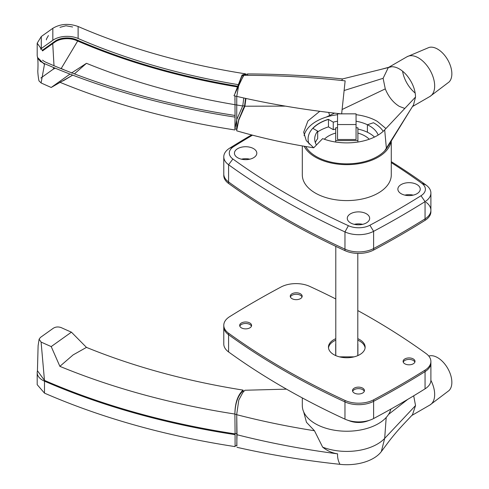 <?xml version="1.0" encoding="UTF-8"?>
<svg xmlns="http://www.w3.org/2000/svg" width="489" height="489" viewBox="0 0 489 489"><rect width="100%" height="100%" fill="white"/><g stroke="black" fill="none" stroke-linecap="round" stroke-linejoin="round"><path stroke-width="0.73" d="M253.54 148.619A11.192 6.461 0 0 0 241.346 147.22A11.192 6.461 0 0 0 234.439 153.191A11.192 6.461 0 0 0 237.715 157.758A11.192 6.461 0 0 0 249.91 159.157A11.192 6.461 0 0 0 256.817 153.191A11.192 6.461 0 0 0 253.54 148.619M249.812 159.182A11.192 6.461 0 0 0 241.438 159.182M366.383 213.772A11.192 6.461 0 0 0 354.189 212.373A11.192 6.461 0 0 0 347.282 218.338A11.192 6.461 0 0 0 350.558 222.911A11.192 6.461 0 0 0 362.752 224.31A11.192 6.461 0 0 0 369.66 218.338A11.192 6.461 0 0 0 366.383 213.772M362.655 224.329A11.192 6.461 0 0 0 354.287 224.329M416.97 184.567A11.192 6.461 0 0 0 404.776 183.167A11.192 6.461 0 0 0 397.869 189.133A11.192 6.461 0 0 0 401.145 193.705A11.192 6.461 0 0 0 413.339 195.105A11.192 6.461 0 0 0 420.247 189.133A11.192 6.461 0 0 0 416.97 184.567M413.242 195.123A11.192 6.461 0 0 0 404.868 195.123M317.691 131.883A38.521 22.237 180 0 1 328.474 126.889L333.254 129.646L333.254 122.158L328.339 119.322A38.704 22.347 0 0 0 308.094 138.962A38.704 22.347 0 0 0 309.134 144.108M367.41 132.244L367.41 124.756A32.103 18.533 0 0 0 356.059 121.217A32.103 18.533 180 0 1 369.495 125.856A32.103 18.533 180 0 1 378.174 135.056M337.532 121.217A32.103 18.533 0 0 0 333.254 122.158A32.103 18.533 180 0 1 337.532 121.217M304.115 146.187A44.481 25.679 0 0 0 315.344 157.122A44.481 25.679 0 0 0 361.994 163.1A44.481 25.679 0 0 0 391.108 141.217M391.279 140.936L391.279 174.909A44.481 25.679 180 0 1 363.822 198.632A44.481 25.679 180 0 1 315.344 193.063A44.481 25.679 180 0 1 302.312 174.909L302.312 145.875M252.379 135.245A911.655 526.341 0 0 0 233.669 146.596A16.51 9.529 0 0 0 232.886 159.004A728.225 420.436 0 0 0 348.394 225.692A16.51 9.529 0 0 0 369.886 225.246A911.655 526.341 0 0 0 421.011 195.728A16.51 9.529 0 0 0 421.793 183.32A728.225 420.436 0 0 0 391.279 162.629M391.279 161.67A733.726 423.615 180 0 1 426.096 185.08A22.011 12.708 180 0 1 430.895 193.002A22.011 12.708 180 0 1 425.057 201.627A917.156 529.514 180 0 1 373.62 231.321A22.011 12.708 180 0 1 344.965 231.92A733.726 423.615 180 0 1 228.583 164.732A22.011 12.708 180 0 1 223.785 156.81A22.011 12.708 180 0 1 229.628 148.185A917.156 529.514 180 0 1 251.45 135.007M232.886 159.004L228.583 164.732L228.583 181.957A733.726 423.615 0 0 0 344.965 249.145A733.726 423.615 180 0 1 283.504 217.44A733.726 423.615 180 0 1 228.583 181.957A22.011 12.708 180 0 1 223.785 174.035A22.011 12.708 0 0 0 228.583 181.957L228.583 183.454A22.011 12.708 180 0 1 223.785 175.533L223.785 156.81M369.886 225.246L373.62 231.321L373.62 248.546A917.156 529.514 0 0 0 425.057 218.852A917.156 529.514 180 0 1 373.62 248.546A22.011 12.708 180 0 1 344.965 249.145A22.011 12.708 0 0 0 373.62 248.546L373.62 250.044A22.011 12.708 180 0 1 344.965 250.643A733.726 423.615 180 0 1 283.504 218.938A733.726 423.615 180 0 1 228.583 183.454M430.895 193.002L430.895 210.227A22.011 12.708 180 0 1 425.057 218.852A22.011 12.708 0 0 0 430.895 210.227A22.011 12.708 0 0 0 426.096 202.305M383.18 131.339A38.704 22.347 0 0 0 373.431 122.745L367.41 124.756M430.895 210.227L430.895 211.725A22.011 12.708 180 0 1 425.057 220.35A917.156 529.514 180 0 1 373.62 250.044M406.989 56.767A22.928 13.24 -120 0 1 418.456 57.898A22.928 13.24 -120 0 1 433.437 78.106A22.928 13.24 -120 0 1 429.923 96.48L449.036 82.018A20.177 11.65 -120 0 0 450.338 65.538A20.177 11.65 -120 0 0 437.588 49.102A20.177 11.65 -120 0 0 429.073 47.439L406.989 56.767L388.7 67.323M404.806 108.448L399.33 106.388C393.193 102.611 388.51 96.779 385.271 88.888L383.113 78.307L388.315 67.568M389.556 67.085L391.628 66.742A22.928 13.24 60 0 1 399.33 68.943A22.928 13.24 -120 0 1 407.031 75.636C412.459 82.476 415.295 89.609 415.54 97.024L384.684 129.86L386.371 148.149L384.684 150.826A43.105 24.89 0 0 1 342.685 163.736A43.105 24.89 0 0 1 305.692 146.462M247.648 75.312L247.648 73.937C279.604 74.028 311.224 75.697 342.52 78.943L341.701 80.489M342.52 78.943L391.628 66.742M383.113 78.307L344.048 90.538M247.648 73.937L243.852 75.3L238.803 84.768L236.762 96.388L236.737 130.838L236.737 98.699M243.589 75.349L241.963 75.923L235.313 92.586M234.983 95.972L235.032 116.559A111.895 64.603 0 0 0 235.081 117.115A550.296 317.709 180 0 1 44.493 63.631A18.344 10.593 180 0 1 42.567 62.665A18.344 10.593 180 0 1 37.195 55.178L37.195 43.197L42.567 50.685M236.737 99.2L236.78 96.749M246.389 75.306L247.061 75.312M244.329 75.11L243.73 75.3M384.684 129.86A43.105 24.89 0 0 1 322.654 138.613L313.718 147.8C287.446 143.748 261.786 138.094 236.737 130.838M236.743 130.172L238.803 119.964L244.903 106.199L285.405 106.125M313.718 147.8L306.273 140.612L303.687 132.207L307.923 120.942L319.745 111.309M242.911 110.147L242.911 109.383A90.801 19.438 -81.1 0 1 238.803 119.218L238.803 119.964M238.803 119.218L236.737 129.188A543.157 313.59 180 0 1 234.909 128.907L236.835 119.512M237 119.035L242.788 105.765L243.773 97.971M245.545 98.362L244.567 106.04A502.405 290.063 180 0 1 242.788 105.765M244.567 106.04L242.911 109.383M244.903 106.199L245.943 98.454M328.645 112.433L329.702 115.435L326.242 117.085A43.105 24.89 0 0 0 304.085 135.594M385.937 128.534L377.276 121.364C372.624 118.631 366.842 116.596 359.941 115.257L356.059 114.658M384.684 150.826A43.105 24.89 180 0 0 387.38 147.354L410.723 109.347L386.371 148.149M337.532 114.658L332.257 115.532A43.105 24.89 0 0 0 326.242 117.085M316.151 144.469A32.103 18.533 180 0 1 314.696 138.962A32.103 18.533 180 0 1 317.691 131.144L312.911 128.387A38.521 22.237 180 0 1 328.474 119.395L333.254 122.158L333.254 129.646A32.103 18.533 180 0 1 335.699 129.059M357.893 129.059A32.103 18.533 180 0 1 369.495 133.344A32.103 18.533 180 0 1 374.482 137.067M315.356 142.709A32.103 18.533 180 0 1 317.691 138.631L317.691 131.144M369.238 139.243A25.679 14.829 0 0 0 364.953 135.966A25.679 14.829 0 0 0 357.893 133.081M335.699 133.081A25.679 14.829 0 0 0 324.354 139.243M385.277 88.888L342.068 109.524M334.525 113.13L329.702 115.435M413.382 105.117L410.723 109.347M413.498 104.939L415.54 97.024M42.567 60.171A15.593 9.004 0 0 0 44.511 61.541A15.593 9.004 0 0 0 46.583 62.549A547.546 316.12 180 0 0 234.952 115.453A111.895 64.603 0 0 0 235.032 116.559M235.026 117.281L234.903 129.157L235.081 117.867A111.895 64.603 180 0 1 235.026 117.281M234.903 127.965L234.909 128.907M234.903 129.964A543.86 313.993 180 0 1 59.878 82.262L63.937 80.41L72.696 75.129L51.211 87.47A538.829 311.09 180 0 1 41.094 82.953L39.151 81.027M74.42 73.882L86.467 63.307A501.696 289.653 180 0 0 235.013 104.701M242.691 105.954A501.696 289.653 180 0 1 236.939 105.019M236.872 105.013A501.696 289.653 180 0 1 235.056 104.707M37.421 56.822L37.549 57.488L44.468 64.371L41.094 82.953M42.567 50.929A15.593 9.004 180 0 1 43.423 50.263L54.976 42.023A15.593 9.004 180 0 1 76.461 40.495A498.016 287.526 180 0 0 236.34 86.742M237.776 86.981A498.016 287.526 180 0 1 236.542 86.773M40.416 49.187A18.344 10.593 180 0 1 41.284 48.515L41.284 36.528L37.195 43.197M235.185 92.892L242.055 75.055L245.661 73.876A495.265 285.937 180 0 1 78.118 26.498C68.857 23.197 60.428 23.796 52.836 28.295L52.836 40.275L41.284 48.515M52.836 40.275A18.344 10.593 180 0 1 78.118 38.478L78.118 26.498M238.815 84.75A495.265 285.937 180 0 1 237.293 84.499M237.043 84.456A495.265 285.937 180 0 1 78.118 38.478M238.1 86.284A498.016 287.526 180 0 1 236.755 86.064M236.542 86.027A498.016 287.526 180 0 1 76.461 39.75A15.593 9.004 0 0 0 54.976 41.278L43.423 49.511A15.593 9.004 0 0 0 42.231 50.483M52.836 28.295L41.284 36.528M235.081 117.115L234.946 95.966M65.966 25.764L59.964 27.329L65.966 25.764L72.604 26.987L65.966 25.764M48.411 35.544L46.369 39.187L46.437 39.884L46.369 39.187L48.411 35.544M245.661 73.876L245.661 74.609M71.425 73.057L86.467 63.307M64.774 70.129A506.732 292.556 180 0 1 61.211 68.509L77.672 41.021M52.739 43.619L54.004 65.722M53.668 67.543L53.332 69.126L40.856 78.026M40.269 61.755L40.349 61.113M53.332 69.126L55.288 68.215M59.469 67.983L61.211 68.509M51.211 87.47L69.982 74.09M328.474 126.889L328.474 119.395M356.059 127.763L357.893 127.763L357.893 142.042M357.893 140.575L335.699 140.575L335.699 127.763L337.532 127.763M335.699 140.575L335.699 142.042M341.646 113.845L356.059 113.845L356.059 139.518L337.532 139.518L337.532 113.845L340.955 113.845M356.059 124.542L337.532 124.542M243.614 75.3L233.993 95.74C268.21 103.79 304.091 109.848 341.64 113.919L345.142 80.856C312.171 77.213 278.327 75.361 243.614 75.3M430.895 380.326A22.928 13.24 -120 0 1 429.923 405.008L449.036 390.546A20.177 11.65 -120 0 0 450.338 374.067A20.177 11.65 -120 0 0 437.588 357.63A20.177 11.65 -120 0 0 429.073 355.968L428.774 356.053M413.694 395.815L415.54 405.558L412.496 414.715M412.557 414.654C403.07 424.837 398.187 429.513 389.238 440.98L381.334 451.579L384.684 438.389A43.105 24.89 180 0 1 322.654 447.142C327.068 450.748 332.049 452.979 337.606 453.841C303.003 449.342 269.476 442.973 237.012 434.739L236.762 445.357M415.54 405.558L384.684 438.389L386.194 417.478M381.334 451.579A37.604 21.712 180 0 1 342.257 464.55L339.928 464.318C338.107 460.736 337.331 457.239 337.606 453.841M339.928 464.318C304.659 460.559 270.344 454.892 236.994 447.319M286.487 389.146L244.891 390.246L242.911 392.416L238.803 400.039L236.737 414.189L236.89 445.876A549.379 317.178 180 0 1 235.081 445.601M303.687 411.891L306.462 422.294L314.464 430.742C287.85 426.549 261.945 421.2 236.737 414.696L237.012 434.739M314.464 430.742L322.654 447.142M236.737 414.189L236.737 414.696M243.877 391.286A502.405 290.063 180 0 1 242.788 391.114C237.721 395.998 235.093 403.712 234.909 414.256L234.903 416.555M236.737 414.538A543.157 313.59 180 0 1 234.909 414.256M407.814 399.324L388.566 414.391M235.032 434.079L235.032 433.877A111.895 64.603 180 0 0 235.032 434.079A111.895 64.603 180 0 0 235.081 434.635A550.296 317.709 180 0 1 44.493 381.151L44.493 393.132L37.195 384.678L37.195 372.691A18.344 10.593 0 0 0 44.493 381.151M236.89 433.731A549.379 317.178 180 0 1 235.068 433.456M234.903 414.049A543.86 313.993 180 0 1 59.878 366.347L73.13 354.892L86.467 347.392L71.425 332.165L51.211 346.579A538.829 311.09 180 0 1 41.094 342.062L44.468 380.387A550.296 317.709 180 0 0 235.081 433.884L234.903 414.049C234.983 403.125 237.697 395.143 243.051 390.1L243.265 391.188M243.051 390.1A501.696 289.653 180 0 1 86.467 347.392M71.425 332.165A506.732 292.556 180 0 1 61.211 327.618C58.319 326.585 55.697 326.786 53.332 328.235L40.422 337.441L39.12 339.195L41.094 342.062M44.468 380.387L37.457 370.748M37.402 371.102A18.344 10.593 0 0 0 37.195 372.691M235.081 434.635L235.081 446.616A550.296 317.709 180 0 1 44.493 393.132M51.211 346.579L59.878 366.347M357.893 344.03L357.893 355.576L357.801 344.03M339.445 356.848L354.152 356.848M335.699 344.03L335.699 355.576L335.79 344.03M290.393 296.97A5.96 3.441 180 0 1 294.549 294.415A5.96 3.441 180 0 1 300.429 295.289A5.96 3.441 180 0 1 302.031 296.97M291.994 298.657A5.96 3.441 180 0 1 290.252 296.224A5.96 3.441 180 0 1 293.932 293.045A5.96 3.441 180 0 1 300.429 293.791A5.96 3.441 180 0 1 302.171 296.224A5.96 3.441 180 0 1 298.492 299.402A5.96 3.441 180 0 1 291.994 298.657M239.806 326.175A5.96 3.441 180 0 1 243.962 323.62A5.96 3.441 180 0 1 249.842 324.494A5.96 3.441 180 0 1 251.444 326.175M241.413 327.862A5.96 3.441 180 0 1 239.665 325.429A5.96 3.441 180 0 1 243.345 322.245A5.96 3.441 180 0 1 249.842 322.997A5.96 3.441 180 0 1 251.59 325.429A5.96 3.441 180 0 1 247.905 328.608A5.96 3.441 180 0 1 241.413 327.862M403.236 362.123A5.96 3.441 180 0 1 407.392 359.568A5.96 3.441 180 0 1 413.272 360.436A5.96 3.441 180 0 1 414.874 362.123M404.837 363.804A5.96 3.441 180 0 1 403.095 361.371A5.96 3.441 180 0 1 406.775 358.192A5.96 3.441 180 0 1 413.272 358.938A5.96 3.441 180 0 1 415.014 361.371A5.96 3.441 180 0 1 411.335 364.549A5.96 3.441 180 0 1 404.837 363.804M352.648 391.328A5.96 3.441 180 0 1 356.805 388.773A5.96 3.441 180 0 1 362.685 389.641A5.96 3.441 180 0 1 364.287 391.328M354.256 393.009A5.96 3.441 180 0 1 352.508 390.577A5.96 3.441 180 0 1 356.188 387.398A5.96 3.441 180 0 1 362.685 388.144A5.96 3.441 180 0 1 364.433 390.577A5.96 3.441 180 0 1 360.754 393.755A5.96 3.441 180 0 1 354.256 393.009M357.801 338.669A18.344 10.593 180 0 1 359.77 339.653A18.344 10.593 180 0 1 365.142 347.147A18.344 10.593 180 0 1 353.816 356.927A18.344 10.593 180 0 1 333.828 354.635A18.344 10.593 180 0 1 328.455 347.147A18.344 10.593 180 0 1 335.79 338.669M328.498 347.893A18.344 10.593 180 0 1 335.79 340.173M357.801 340.173A18.344 10.593 180 0 1 359.77 341.151A18.344 10.593 180 0 1 365.094 347.893M344.965 419.14L344.965 401.915A733.726 423.615 180 0 1 283.504 370.21A733.726 423.615 180 0 1 228.583 334.721A22.011 12.708 180 0 1 223.785 326.799A22.011 12.708 0 0 0 228.583 334.721L228.583 351.946A733.726 423.615 0 0 0 283.504 387.435A733.726 423.615 0 0 0 344.965 419.14A22.011 12.708 0 0 0 347.037 419.984A22.011 12.708 0 0 0 370.332 419.984A22.011 12.708 0 0 0 373.62 418.535A917.156 529.514 0 0 0 425.057 388.841A22.011 12.708 0 0 0 430.895 380.216L430.895 362.997A22.011 12.708 180 0 1 425.057 371.616A917.156 529.514 180 0 1 373.62 401.31A22.011 12.708 180 0 1 344.965 401.915A733.726 423.615 180 0 1 283.504 370.21A733.726 423.615 180 0 1 228.583 334.721L228.583 333.223A733.726 423.615 180 0 0 283.504 368.712A733.726 423.615 180 0 0 344.965 400.418A22.011 12.708 0 0 0 373.62 399.813L373.62 418.535M425.057 388.841L425.057 370.118A917.156 529.514 180 0 1 373.62 399.813M425.057 370.118A22.011 12.708 0 0 0 430.895 361.499A22.011 12.708 0 0 0 426.096 353.578A733.726 423.615 180 0 0 357.801 310.558M228.583 351.946A22.011 12.708 0 0 1 223.785 344.024L223.785 325.301A22.011 12.708 0 0 1 229.628 316.683A917.156 529.514 180 0 1 281.059 286.988A22.011 12.708 0 0 1 309.714 286.383A733.726 423.615 180 0 1 335.79 298.962M223.785 325.301A22.011 12.708 0 0 0 228.583 333.223M390.852 409.104A44.481 25.679 180 0 1 360.931 429.904A44.481 25.679 180 0 1 315.344 423.712A44.481 25.679 180 0 1 302.312 405.558L302.312 397.912M370.332 419.984L367.422 421.035A16.51 9.529 180 0 1 349.947 421.035L347.037 419.984M430.895 361.499L430.895 362.997A22.011 12.708 0 0 1 425.057 371.616A917.156 529.514 180 0 1 373.62 401.31A22.011 12.708 0 0 1 344.965 401.915L344.965 400.418M357.801 253.406L357.801 355.619M335.79 246.352L335.79 355.619M344.965 250.643L344.965 231.92L348.394 225.692M425.057 220.35L425.057 201.627L421.011 195.728M421.793 183.32L426.096 185.08M229.628 148.185L233.669 146.596M402.569 71.192A22.928 13.24 -120 0 0 415.216 93.093M76.461 39.75L76.461 40.495M43.423 49.511L43.423 50.263M54.976 41.278L54.976 42.023M380.534 69.499L389.641 67.06M413.584 104.811L412.471 106.559M234.903 99.065L234.903 99.903M53.827 85.899L60.135 82.366M39.163 81.07C38.79 81.559 37.488 71.669 37.873 70.11C38.124 64.145 38.014 59.939 37.549 57.488M429.923 96.48L412.484 106.547M429.923 405.008L411.762 415.491M37.427 370.962L38.111 345.754L39.12 339.195"/></g></svg>
